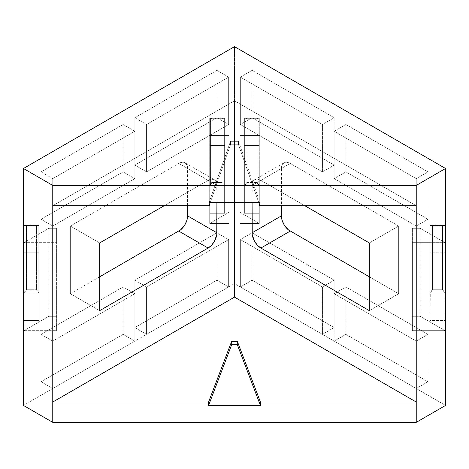 <?xml version="1.0" encoding="UTF-8"?>
<svg xmlns="http://www.w3.org/2000/svg" width="469" height="469" viewBox="0 0 469 469"><rect width="100%" height="100%" fill="white"/><g stroke="black" fill="none" stroke-linecap="round" stroke-linejoin="round"><path stroke-width="0.35" stroke-dasharray="2.35 1.76" d="M210.429 184.387L209.702 185.994L209.702 118.299L210.429 117.883L210.429 184.387L210.429 117.883L212.187 118.897L212.187 182.529L209.889 185.29L212.187 182.529L222.136 182.529L222.136 118.897L223.895 117.883L223.895 184.387L222.136 182.529L222.136 118.897L212.187 118.897L212.187 182.529L210.429 184.387L210.429 117.883L212.187 118.897L212.187 182.529L222.136 182.529L223.895 184.387L224.622 185.994L209.702 185.994L209.702 223.432L229.054 223.432L229.054 135.43L209.702 135.43L209.702 145.583L224.622 145.583L224.622 213.278L209.702 213.278L209.702 223.432L229.054 212.258L229.054 124.256L209.702 135.43L209.702 223.432L229.054 223.432L229.054 135.43L209.702 135.43L209.702 213.278L224.622 213.278L224.622 185.994L209.702 185.994L209.702 213.278L224.622 213.278L224.622 185.994L223.895 184.387L222.136 182.529L222.136 118.897L212.187 118.897L210.429 117.883L209.702 118.299L209.702 145.583L224.622 145.583L224.622 213.278L224.622 185.994L209.702 185.994L209.702 118.299L209.702 145.583L224.622 145.583L224.622 213.278M38.716 225.126L38.177 225.102L38.909 225.525L23.983 225.525L23.983 320.503L23.983 225.525L38.909 225.525L38.177 225.102L36.418 226.117L26.469 226.117L24.71 225.102L23.983 225.525L24.71 225.102L26.469 226.117L26.469 289.748L23.983 293.219L24.71 291.607L26.469 289.748L36.418 289.748L36.418 226.117L38.177 225.102L38.177 291.607L36.418 289.748L36.418 226.117L26.469 226.117L26.469 289.748L36.418 289.748L38.177 291.607L38.909 293.219L23.983 293.219L23.983 330.657L56.614 330.657L56.614 242.655L23.983 242.655L23.983 252.809L38.909 252.809L38.909 320.503L23.983 320.503L23.983 330.657L48.858 316.294L48.858 228.292L23.983 242.655L23.983 330.657L56.614 330.657L56.614 228.292L56.614 242.655L23.983 242.655L23.983 320.503L38.909 320.503L38.909 293.219L23.983 293.219L23.983 320.503L38.909 320.503L38.909 293.219L38.177 291.607L36.418 289.748L36.418 226.117L26.469 226.117L26.469 289.748L24.71 291.607L23.983 293.219L23.983 225.525L23.983 252.809L38.909 252.809L38.909 320.503L38.909 293.219L23.983 293.219L23.983 225.525L23.983 252.809L38.909 252.809L38.909 320.503M259.111 117.907L259.298 213.278L244.378 213.278L244.378 145.583L259.298 145.583L259.298 135.43L239.946 135.43L239.946 223.432L259.298 223.432L259.298 213.278L244.378 213.278L244.378 145.583L259.298 145.583L259.298 135.43L239.946 124.256L239.946 212.258L259.298 223.432L259.298 135.43L239.946 135.43L239.946 223.432L259.298 223.432L259.298 213.278L244.378 213.278L244.378 145.583L259.298 145.583L259.298 118.299L259.298 213.278L259.298 185.994L244.378 185.994L244.378 213.278L244.378 118.299L244.378 145.583L244.378 118.299L259.298 118.299L259.298 185.994L244.378 185.994L244.378 118.299L245.105 117.883L246.864 118.897L256.813 118.897L256.813 182.529L246.864 182.529L246.864 118.897L256.813 118.897L256.813 182.529L258.571 184.387L259.298 185.994L258.571 184.387L256.813 182.529L246.864 182.529L246.864 118.897L245.105 117.883L244.378 118.299L259.298 118.299L259.111 117.907L256.813 118.897L258.571 117.883M234.5 46.648L234.5 283.581L445.55 405.427L234.5 283.581L234.5 46.648L234.5 283.581L23.45 405.427M123.113 124.496L41.038 171.883L41.038 219.269L123.113 171.883L123.113 124.496L41.038 171.883L41.038 219.269L123.113 171.883L123.113 124.496L134.838 131.267L134.838 178.654L123.113 171.883L123.113 124.496L134.838 131.267L134.838 178.654L123.113 171.883L41.038 219.269L52.763 226.035L52.763 178.654L134.838 131.267L134.838 178.654L52.763 226.035L52.763 178.654L134.838 131.267L123.113 124.496L41.038 171.883L52.763 178.654L134.838 131.267M216.913 232.806L134.838 280.192L134.838 327.579L216.913 280.192L216.913 232.806L134.838 280.192L134.838 327.579L216.913 280.192L216.913 232.806L228.638 239.577L228.638 286.964L216.913 280.192L216.913 232.806L228.638 239.577L228.638 286.964L216.913 280.192L134.838 327.579L146.562 334.35L146.562 286.964L228.638 239.577L228.638 286.964L146.562 334.35L146.562 286.964L228.638 239.577L216.913 232.806L134.838 280.192L146.562 286.964L228.638 239.577M123.113 286.964L41.038 334.35L41.038 381.737L123.113 334.35L123.113 286.964L41.038 334.35L41.038 381.737L123.113 334.35L123.113 286.964L134.838 293.735L134.838 341.121L123.113 334.35L123.113 286.964L134.838 293.735L134.838 341.121L123.113 334.35L41.038 381.737L52.763 388.502L52.763 341.121L134.838 293.735L134.838 341.121L52.763 388.502L52.763 341.121L134.838 293.735L123.113 286.964L41.038 334.35L52.763 341.121L134.838 293.735M216.913 70.344L134.838 117.725L134.838 165.111L216.913 117.725L216.913 70.344L134.838 117.725L134.838 165.111L216.913 117.725L216.913 70.344L228.638 77.109L228.638 124.496L216.913 117.725L216.913 70.344L228.638 77.109L228.638 124.496L216.913 117.725L134.838 165.111L146.562 171.883L146.562 124.496L228.638 77.109L228.638 124.496L146.562 171.883L146.562 124.496L228.638 77.109L216.913 70.344L134.838 117.725L146.562 124.496L228.638 77.109M187.6 205.727L187.43 166.612L186.117 163.71L183.69 162.309L182.171 162.251L178.806 163.423L70.35 226.04L70.35 293.735L99.663 276.81M430.091 252.809L430.091 320.503L445.017 320.503L445.017 330.657L412.386 330.657L412.386 242.655L445.017 242.655L445.017 252.809L430.091 252.809L430.091 320.503L445.017 320.503L445.017 330.657L412.386 330.657L412.386 316.294L420.142 316.294L445.017 330.657L412.386 330.657L412.386 316.294L420.142 316.294L445.017 330.657L445.017 252.809L430.091 252.809L430.091 320.503L445.017 320.503L445.017 293.219L430.091 293.219L430.091 225.525L430.091 252.809L430.091 225.525L445.017 225.525L445.017 252.809L430.091 252.809L430.091 225.525L430.823 225.102L432.582 226.117L442.531 226.117L442.531 289.748L432.582 289.748L432.582 226.117L442.531 226.117L442.531 289.748L444.29 291.607L445.017 293.219L430.091 293.219L430.091 225.525L445.017 225.525L445.017 252.809L445.017 242.655L420.142 228.292L420.142 316.294L445.017 330.657M334.163 327.579L334.163 280.192L252.088 232.806L252.088 280.192L334.163 327.579L334.163 280.192L252.088 232.806L252.088 280.192L334.163 327.579L322.438 334.35L240.363 286.964L252.088 280.192L334.163 327.579L322.438 334.35L240.363 286.964L252.088 280.192L252.088 232.806L240.363 239.577L322.438 286.964L322.438 334.35L240.363 286.964L240.363 239.577L322.438 286.964L322.438 334.35L334.163 327.579L334.163 280.192L322.438 286.964L322.438 334.35M345.888 124.496L345.888 171.883L427.963 219.269L427.963 171.883L345.888 124.496L345.888 171.883L427.963 219.269L427.963 171.883L345.888 124.496L334.163 131.267L416.238 178.654L427.963 171.883L345.888 124.496L334.163 131.267L416.238 178.654L427.963 171.883L427.963 219.269L416.238 226.035L334.163 178.654L334.163 131.267L416.238 178.654L416.238 226.035L334.163 178.654L334.163 131.267L345.888 124.496L345.888 171.883L334.163 178.654L334.163 131.267M334.163 165.111L334.163 117.725L252.088 70.344L252.088 117.725L334.163 165.111L334.163 117.725L252.088 70.344L252.088 117.725L334.163 165.111L322.438 171.883L240.363 124.496L252.088 117.725L334.163 165.111L322.438 171.883L240.363 124.496L252.088 117.725L252.088 70.344L240.363 77.109L322.438 124.496L322.438 171.883L240.363 124.496L240.363 77.109L322.438 124.496L322.438 171.883L334.163 165.111L334.163 117.725L322.438 124.496L322.438 171.883M345.888 286.964L345.888 334.35L427.963 381.737L427.963 334.35L345.888 286.964L345.888 334.35L427.963 381.737L427.963 334.35L345.888 286.964L334.163 293.735L416.238 341.121L427.963 334.35L345.888 286.964L334.163 293.735L416.238 341.121L427.963 334.35L427.963 381.737L416.238 388.502L334.163 341.121L334.163 293.735L416.238 341.121L416.238 388.502L334.163 341.121L334.163 293.735L345.888 286.964L345.888 334.35L334.163 341.121L334.163 293.735M369.338 276.81L398.65 293.735L369.338 276.81L398.65 293.735L398.65 226.04L290.194 163.423L286.829 162.251L285.31 162.309L282.883 163.71L281.57 166.612L281.4 205.727M234.5 202.344L234.5 100.806L234.5 202.344L234.5 100.806L416.238 205.727L234.5 100.806L52.763 205.727L234.5 100.806L416.238 205.727M369.338 242.96L398.65 226.04L398.65 293.735L369.338 310.654L398.65 293.735L398.65 226.04L369.338 242.96L398.65 226.04L290.194 163.423L260.881 180.342L304.85 205.727L260.881 180.342L257.516 179.176L254.661 179.727L252.756 181.925L252.258 183.537L252.088 202.344L252.088 185.419L281.4 168.5A12.434 7.182 -120 0 1 283.974 162.807L254.661 179.727A12.434 7.182 -120 0 0 252.088 185.419L281.4 168.5A12.434 7.182 -120 0 1 290.194 163.423L260.881 180.342A12.434 7.182 -120 0 0 254.661 179.727M210.317 202.344L230.496 144.739L210.317 202.344L230.496 144.739L238.504 144.739L258.683 202.344L238.504 144.739L238.504 141.351L259.867 202.344M185.026 162.807A12.434 7.182 120 0 1 187.6 168.5L216.913 185.419L216.913 202.344L216.742 183.537L216.244 181.925L214.339 179.727L211.484 179.176L208.119 180.342L164.15 205.727L208.119 180.342L178.806 163.423L70.35 226.04L70.35 293.735L99.663 310.654L70.35 293.735L70.35 226.04L99.663 242.96L70.35 226.04L178.806 163.423A12.434 7.182 120 0 1 185.026 162.807L214.339 179.727A12.434 7.182 120 0 0 208.119 180.342L178.806 163.423A12.434 7.182 120 0 1 187.6 168.5L216.913 185.419A12.434 7.182 120 0 0 214.339 179.727M398.65 226.04L290.194 163.423A12.434 7.182 -120 0 0 283.974 162.807M345.888 334.35L334.163 341.121L345.888 334.35L427.963 381.737L416.238 388.502L334.163 341.121M427.963 334.35L416.238 341.121L416.238 388.502L427.963 381.737M334.163 117.725L322.438 124.496L334.163 117.725L252.088 70.344L240.363 77.109L322.438 124.496M252.088 117.725L240.363 124.496L240.363 77.109L252.088 70.344M345.888 171.883L334.163 178.654L345.888 171.883L427.963 219.269L416.238 226.035L334.163 178.654M427.963 171.883L416.238 178.654L416.238 226.035L427.963 219.269M334.163 280.192L322.438 286.964L334.163 280.192L252.088 232.806L240.363 239.577L322.438 286.964M252.088 280.192L240.363 286.964L240.363 239.577L252.088 232.806M134.838 117.725L146.562 124.496L134.838 117.725L134.838 165.111L146.562 171.883L146.562 124.496M216.913 117.725L228.638 124.496L146.562 171.883L134.838 165.111M41.038 334.35L52.763 341.121L41.038 334.35L41.038 381.737L52.763 388.502L52.763 341.121M123.113 334.35L134.838 341.121L52.763 388.502L41.038 381.737M134.838 280.192L146.562 286.964L134.838 280.192L134.838 327.579L146.562 334.35L146.562 286.964M216.913 280.192L228.638 286.964L146.562 334.35L134.838 327.579M41.038 171.883L52.763 178.654L41.038 171.883L41.038 219.269L52.763 226.035L52.763 178.654M123.113 171.883L134.838 178.654L52.763 226.035L41.038 219.269M412.386 330.657L412.386 228.292L412.386 316.294L420.142 316.294L420.142 228.292L412.386 228.292L412.386 316.294M412.386 242.655L445.017 242.655L420.142 228.292L412.386 228.292L412.386 242.655L445.017 242.655L445.017 320.503L444.829 292.515L442.531 289.748L432.582 289.748L432.582 226.117L430.823 225.102L430.091 225.525L445.017 225.525L445.017 293.219L430.091 293.219L430.284 292.515L430.091 320.503M23.983 330.657L48.858 316.294L23.983 330.657L56.614 330.657L56.614 242.655L23.983 242.655L48.858 228.292L23.983 242.655M56.614 330.657L56.614 316.294L48.858 316.294L56.614 316.294L56.614 228.292L56.614 330.657L56.614 228.292L48.858 228.292L56.614 228.292L56.614 242.655M48.858 316.294L48.858 228.292L48.858 316.294L56.614 316.294M26.469 226.117C24.974 224.985 24.142 224.786 23.983 225.525L38.909 225.525L38.909 293.219L38.909 252.809M259.298 135.43L239.946 124.256L239.946 135.43L239.946 124.256L259.298 135.43L239.946 135.43L239.946 223.432L239.946 212.258L259.298 223.432L239.946 223.432L239.946 212.258L259.298 223.432M239.946 124.256L239.946 135.43M209.702 223.432L229.054 212.258L209.702 223.432L229.054 223.432L229.054 124.256L229.054 135.43L209.702 135.43L229.054 124.256L229.054 223.432L229.054 124.256L209.702 135.43M209.889 117.907L209.702 213.278L209.702 118.299L224.622 118.299L224.622 185.994L224.622 118.299L223.895 117.883L222.136 118.897L224.434 117.907L223.895 117.883L223.895 184.387L224.622 185.994L224.622 145.583M24.71 225.102L24.171 225.126M36.418 226.117L38.177 225.102L38.177 291.607L38.909 293.219L38.909 225.525L38.177 225.102L38.177 291.607M224.434 117.907L224.622 118.299L209.702 118.299L224.622 118.299L223.895 117.883L223.895 184.387M244.566 185.29L245.105 184.387L244.566 185.29M245.914 183.414L246.864 182.529L245.914 183.414M245.105 117.883L244.566 117.907M430.823 291.607L431.627 290.639L430.823 291.607M432.582 289.748L431.627 290.639L432.582 289.748L432.582 226.117L442.531 226.117L443.481 225.448L442.531 226.117L442.531 289.748L432.582 289.748L430.091 293.219L430.091 225.525C430.249 224.786 431.081 224.985 432.582 226.117M444.29 225.102L443.481 225.448L444.829 225.126L444.29 225.102L445.017 225.525L444.829 225.126M430.823 225.102L430.284 225.126M442.531 226.117C444.026 224.985 444.858 224.786 445.017 225.525L445.017 320.503L445.017 225.525L445.017 293.219L442.531 289.748M230.496 144.739L230.496 141.351L209.133 202.344L230.496 141.351L230.496 144.739L238.504 144.739L230.496 144.739L230.496 141.351L238.504 141.351L238.504 144.739L258.683 202.344M209.133 202.344L230.496 141.351L238.504 141.351L238.504 144.739M445.55 405.427L234.5 283.581M256.813 182.529L246.864 182.529L246.864 118.897L256.813 118.897L256.813 182.529L259.298 185.994L259.298 213.278L259.298 118.299L259.298 185.994L244.378 185.994L244.378 213.278M445.017 242.655L420.142 228.292L420.142 316.294M304.85 205.727L260.881 180.342A12.434 7.182 -120 0 0 252.088 185.419L252.088 202.344M234.5 100.806L52.763 205.727M216.913 202.344L216.913 185.419A12.434 7.182 120 0 0 208.119 180.342L164.15 205.727M187.6 168.5L216.913 185.419M99.663 310.654L70.35 293.735M99.663 242.96L70.35 226.04M208.119 180.342L178.806 163.423M398.65 293.735L369.338 310.654M252.088 185.419L281.4 168.5M290.194 163.423L260.881 180.342M416.238 341.121L416.238 388.502M240.363 124.496L240.363 77.109M416.238 178.654L416.238 226.035M240.363 286.964L240.363 239.577M228.638 124.496L146.562 171.883M134.838 341.121L52.763 388.502M228.638 286.964L146.562 334.35M134.838 178.654L52.763 226.035M420.142 228.292L412.386 228.292M56.614 228.292L48.858 228.292M26.469 289.748L36.418 289.748M239.946 223.432L239.946 212.258M229.054 124.256L229.054 135.43M229.054 223.432L229.054 212.258M246.864 182.529L244.378 185.994L244.378 145.583M246.864 118.897C245.363 117.76 244.537 117.567 244.378 118.299L259.298 118.299C259.14 117.567 258.313 117.76 256.813 118.897M212.187 182.529L222.136 182.529M222.136 118.897L212.187 118.897M230.496 141.351L238.504 141.351M38.452 225.067L24.441 225.067M224.164 117.842L210.153 117.842M258.847 117.842L244.836 117.842M444.559 225.067L430.548 225.067"/><path stroke-width="0.7" d="M52.763 422.352L416.238 422.352L416.238 402.044L234.5 297.117L52.763 402.044L52.763 205.727L209.133 205.727L209.133 202.344L259.867 202.344L259.867 205.727L258.683 202.344L259.867 205.727L416.238 205.727L416.238 185.419L52.763 185.419L52.763 205.727L209.133 205.727L209.133 202.344L259.867 202.344L259.867 205.727L416.238 205.727L416.238 402.044L260.424 402.044L237.296 341.268L231.704 341.268L231.704 344.651L208.576 405.427L208.576 402.044L52.763 402.044L52.763 422.352L23.45 405.427L52.763 422.352L416.238 422.352L416.238 402.044L260.424 402.044L237.296 341.268L231.704 341.268L208.576 402.044L52.763 402.044L52.763 422.352L23.45 405.427L23.45 168.494L234.5 46.648L445.55 168.494L416.238 185.419L52.763 185.419L23.45 168.494L234.5 46.648L445.55 168.494L416.238 185.419L52.763 185.419L23.45 168.494L23.45 405.427L23.45 168.494L234.5 46.648L445.55 168.494L445.55 405.427L445.55 168.494L416.238 185.419L416.238 402.044L260.424 402.044L260.424 405.427L208.576 405.427L208.576 402.044L52.763 402.044L52.763 422.352L416.238 422.352L416.238 402.044L234.5 297.117L234.5 202.344M99.663 276.81L180.524 229.933L185.026 224.551L186.932 220.154L187.6 215.887L187.6 205.727M281.4 205.727L281.4 215.887L281.4 205.727L281.4 215.887L282.068 220.154L283.974 224.551L288.476 229.933L369.338 276.81M416.238 422.352L445.55 405.427L416.238 422.352L445.55 405.427L445.55 168.494M52.763 185.419L52.763 205.727L209.133 205.727L210.317 202.344L209.133 205.727L209.133 202.344L259.867 202.344L259.867 205.727L416.238 205.727L416.238 402.044L234.5 297.117L52.763 402.044L52.763 185.419L23.45 168.494M252.088 202.344L252.088 232.806A12.434 7.182 -120 0 0 260.881 248.037L290.194 231.117A12.434 7.182 -120 0 1 281.4 215.887L252.088 232.806A12.434 7.182 -120 0 0 260.881 248.037L290.194 231.117A12.434 7.182 -120 0 1 281.4 215.887L252.088 232.806L252.088 202.344L252.258 234.887L254.661 241.476L257.516 245.322L260.881 248.037L369.338 310.654L369.338 242.96L304.85 205.727M164.15 205.727L99.663 242.96L164.15 205.727L99.663 242.96L99.663 310.654L208.119 248.037L211.484 245.322L214.339 241.476L216.742 234.887L216.913 202.344L216.913 232.806L187.6 215.887A12.434 7.182 120 0 1 178.806 231.117L208.119 248.037A12.434 7.182 120 0 0 216.913 232.806L187.6 215.887A12.434 7.182 120 0 1 178.806 231.117L208.119 248.037A12.434 7.182 120 0 0 216.913 232.806L216.913 202.344M99.663 310.654L208.119 248.037L99.663 310.654L99.663 242.96L99.663 310.654M260.881 248.037L369.338 310.654L369.338 242.96L369.338 310.654L260.881 248.037L290.194 231.117M260.424 402.044L260.424 405.427L260.424 402.044L237.296 341.268L231.704 341.268L208.576 402.044L208.576 405.427L260.424 405.427L237.296 344.651L231.704 344.651L208.576 405.427L260.424 405.427L237.296 344.651L231.704 344.651L208.576 405.427M237.296 341.268L237.296 344.651L237.296 341.268L237.296 344.651L231.704 344.651L231.704 341.268L208.576 402.044M416.238 185.419L416.238 205.727M234.5 297.117L52.763 402.044L52.763 205.727M209.133 205.727L210.317 202.344M258.683 202.344L259.867 205.727M216.913 232.806L187.6 215.887M178.806 231.117L208.119 248.037M281.4 215.887L252.088 232.806M231.704 341.268L231.704 344.651M260.424 405.427L237.296 344.651"/></g></svg>
